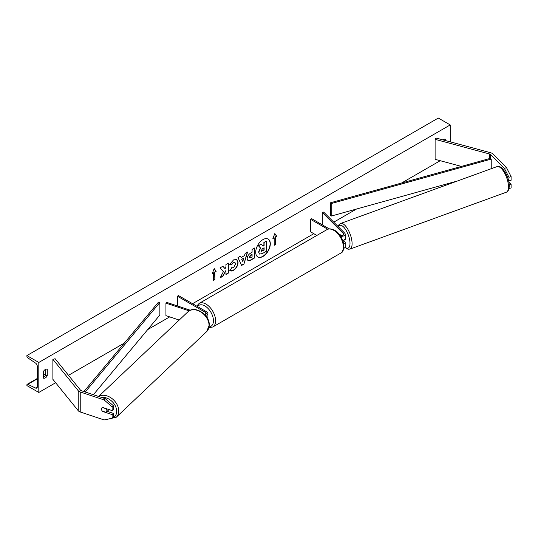 <?xml version="1.0" encoding="UTF-8"?>
<svg xmlns="http://www.w3.org/2000/svg" width="538" height="538" viewBox="0 0 538 538"><rect width="100%" height="100%" fill="white"/><g stroke="black" fill="none" stroke-linecap="round" stroke-linejoin="round"><path stroke-width="0.81" d="M506.507 167.654L511.1 176.578L508.982 177.284L504.382 168.367L506.507 167.654L492.687 153.841A4.903 2.831 0 0 0 491.907 153.249A4.903 2.831 0 0 0 490.515 152.691L436.143 138.051L435.108 139.335L435.108 159.335L461.382 166.41M504.382 168.367L490.569 154.547A2.448 1.412 0 0 0 490.179 154.251A2.448 1.412 0 0 0 489.479 153.969L435.108 139.335M511.1 176.578L511.1 180.25L508.982 180.956L508.982 177.284M508.975 188.63L511.1 187.923L511.1 184.252L508.82 181.972M508.491 180.472L508.982 180.956M509.204 184.884L511.1 184.252M102.771 411.22L102.57 411.422A3.06 2.165 45 0 1 101.507 409.068A3.06 2.165 45 0 1 101.998 407.784A3.06 2.165 45 0 1 102.57 407.421L112.119 410.602L112.119 406.93L113.343 405.706L113.343 409.378L112.119 410.602M113.343 405.706L105.387 398.725L104.164 399.949L80.229 391.973A4.903 2.831 180 0 1 79.214 391.523A4.903 2.831 180 0 1 78.239 390.716L52.885 359.323L52.885 379.33L78.239 410.716A4.903 2.831 180 0 0 79.214 411.523A4.903 2.831 180 0 0 80.229 411.974L104.164 419.949L112.119 418.275L112.119 414.603L102.57 411.422M105.387 398.725L81.453 390.743A2.448 1.412 180 0 1 80.942 390.521A2.448 1.412 180 0 1 80.458 390.117L55.105 358.725L52.885 359.323M112.119 418.275L113.343 417.044L113.343 413.379L107.17 411.321M113.343 413.379L112.119 414.603M104.164 399.949L112.119 406.93M204.736 314.649A2.145 1.237 180 0 0 206.384 313.446A2.145 1.237 180 0 0 205.758 312.571L177.392 296.196L178.475 295.57L206.841 311.946A3.672 2.118 180 0 1 207.917 313.446A3.672 2.118 180 0 1 205.449 315.45M207.917 313.446L207.917 317.696A3.672 2.118 180 0 1 207.567 318.597M190.358 310.251L166.706 302.363L165.939 303.129L165.939 315.631L179.215 320.056M189.154 310.863L165.939 303.129M177.392 296.196L177.392 305.927M340.937 235.375L340.372 234.81A3.06 1.251 -108.4 0 0 340.319 234.824A3.06 1.251 -108.4 0 0 340.151 234.924M342.652 240.459A3.672 2.118 0 0 0 345.194 238.435L345.194 234.185A3.672 2.118 0 0 0 344.703 233.129L323.654 212.073L322.323 212.517L322.323 224.857M340.52 236.229A3.672 2.118 0 0 0 345.194 234.185M339.485 234.763L340.003 235.066A2.145 1.237 0 0 0 342.343 235.328A2.145 1.237 0 0 0 343.668 234.185A2.145 1.237 0 0 0 343.379 233.566L322.323 212.517M343.634 248.428A3.672 2.118 0 0 0 345.194 246.686L345.194 242.436A3.672 2.118 180 0 1 343.634 244.171M329.317 228.892L311.643 218.684L310.56 219.309L310.56 231.811L316.848 235.449M345.194 242.436A3.672 2.118 180 0 0 344.703 241.38L343.54 240.21M342.988 241.428L343.379 241.818A2.145 1.237 180 0 1 343.668 242.436A2.145 1.237 180 0 1 343.419 243.015M310.56 219.309L327.756 229.242M344.004 240.002L344.986 239.645A3.06 1.19 -110 0 0 345.47 238.3A3.06 1.19 -110 0 0 345.194 236.767M340.137 234.911L340.507 235.274M263.008 256.444A10.33 5.965 120 0 0 269.753 247.346A10.33 5.965 120 0 0 268.173 239.067A10.33 5.965 120 0 0 263.008 239.578A10.33 5.965 120 0 0 256.263 248.684A10.33 5.965 120 0 0 257.843 256.956A10.33 5.965 120 0 0 263.008 256.444M257.736 256.895A10.33 5.965 120 0 0 262.793 256.323A10.33 5.965 120 0 0 269.511 247.319A10.33 5.965 120 0 0 268.065 239.006M43.356 371.576A3.827 2.213 -60 0 1 45.306 369.498A3.827 2.213 -60 0 1 47.216 369.303A3.827 2.213 -60 0 1 47.257 369.33L47.257 375.827A3.827 2.213 -60 0 1 43.39 378.1A3.827 2.213 -60 0 1 43.356 378.079L43.356 371.576M445.672 140.62L445.672 139.302A3.827 2.213 120 0 0 445.639 139.281A3.827 2.213 120 0 0 443.722 139.47A3.827 2.213 120 0 0 443.09 139.92M231.616 267.716L233.505 267.796L235.577 263.963L234.904 262.309L233.505 262.457L231.555 264.797L229.746 264.353L233.579 259.881L236.767 259.538L238.052 262.504C237.836 265.819 236.316 268.428 233.485 270.338C231.757 271.253 230.533 271.266 229.807 270.379L231.791 267.857M230.304 270.762L229.807 270.379M247.164 258.724L247.164 258.697C247.332 256.222 248.569 254.306 250.89 252.947L252.08 252.261L252.08 249.403L254.481 248.018L254.481 258.018L250.769 260.163L247.964 260.661L247.164 258.724M223.398 271.663L220.123 277.857L222.967 276.209L225.947 270.432L225.947 274.488L228.347 273.102L228.347 263.102L225.947 264.488L225.947 267.077L225.072 268.711L222.893 266.249L220.008 267.917L223.398 271.663M38.81 362.451L38.81 392.458L26.9 385.578L26.9 384.939A1.379 0.794 60 0 1 27.182 384.314A1.379 0.794 60 0 1 27.794 384.334L35.508 388.039A2.757 1.594 -120 0 0 36.725 388.093A2.757 1.594 -120 0 0 37.297 386.829L37.297 366.324A2.757 1.594 -120 0 0 35.508 363.056L27.794 357.851A1.379 0.794 60 0 1 26.9 356.21L26.9 355.578L38.81 362.451L450.219 124.924L450.219 141.844M38.81 392.458L55.636 382.74M68.501 375.316L124.318 343.083M147.701 329.586L169.699 316.882M192.55 303.694L313.809 233.687M333.748 222.174L356.486 209.047M401.523 183.048L440.212 160.707M275.476 237.063L276.781 236.31L274.831 233.539L272.88 238.563L274.178 237.809L274.178 245.315L275.476 244.561L275.476 237.063L275.476 244.561M212.254 273.566L214.198 268.543L216.148 271.313L214.85 272.067L214.85 279.565L213.552 280.318L213.552 272.82L212.254 273.566M241.159 257.48L244.514 255.543L245.126 253.418L247.601 251.986L243.936 264.111L241.636 265.442L237.971 257.547L240.533 256.068L241.159 257.48L240.405 256.142M444.159 140.21L444.159 139.261M45.737 369.283L45.737 374.952A3.827 2.213 -60 0 1 43.356 377.246M26.9 355.578L438.309 118.051L450.219 124.924M45.737 374.952L47.257 375.827M261.307 244.158L258.314 245.637L260.385 247.937L258.603 252.046L259.37 253.963L258.818 252.167L260.6 248.058L258.529 245.758L261.307 244.158L263.055 246.182L264.111 245.577L264.111 242.537L266.518 241.152L266.518 251.172L262.416 253.546L259.565 254.077M262.914 246.014L263.896 245.449L263.896 242.416L266.518 241.152M275.261 244.44L274.178 245.066M273.008 238.24L274.178 237.809M275.261 236.935L276.559 236.189L274.784 233.66M214.158 268.664L216.148 271.313M215.933 271.192L214.85 272.067M214.635 271.939L214.85 279.565M213.552 280.069L214.635 279.444M212.376 273.243L213.552 272.82M225.072 268.711L222.826 266.29M225.947 274.239L228.132 272.981L228.132 263.23M220.311 277.494L222.752 276.088L225.947 270.432M252.08 254.434L250.721 254.965L249.35 257.056L249.854 257.944L252.08 257.077L252.08 254.434L249.35 257.083L249.76 257.863M254.259 248.146L254.481 258.018M254.259 257.897L250.547 260.036L247.857 260.594M236.653 259.477L237.83 262.376C237.621 265.691 236.101 268.301 233.263 270.217L230.197 270.701M234.79 262.255L233.29 262.329L231.555 264.797M231.333 264.669L229.773 264.293M243.781 258.112L241.844 259.229L242.806 261.502L243.781 258.112L241.844 259.229M241.629 259.101L242.806 261.502M247.292 252.167L243.936 264.111M243.721 263.99L241.549 265.241M261.233 250.6L261.495 251.28L264.111 250.157L264.111 247.749L262.524 248.67L261.233 250.6M261.401 251.199L263.896 250.029L263.896 247.877M102.281 411.052L106.073 412.316A3.06 2.219 -133.5 0 0 106.316 412.128L108.306 410.238A3.06 2.219 -133.5 0 0 108.763 409.485M106.316 412.128A3.06 2.219 -133.5 0 0 106.86 410.79A3.06 2.219 -133.5 0 0 106.141 408.752L102.388 407.501M102.059 407.723A3.06 2.219 -133.5 0 0 101.561 409.021M330.534 202.772L330.534 215.274L331.2 216.074L331.2 203.572L330.534 202.772L490.569 158.293L491.228 159.093L491.228 168.71M457.589 180.943L331.2 216.074M491.228 159.093L331.2 203.572M83.901 391.563L158.495 302.1L159.873 302.484L159.873 314.986L93.383 394.724M85.233 392.007L159.873 302.484M490.569 154.547L490.569 158.293M489.479 153.969L489.479 158.596M80.229 391.973L80.229 411.974M78.239 390.716L78.239 410.716M205.758 312.571L205.758 314.32M343.379 233.566L343.379 234.803M343.379 241.818L343.379 242.846M326.916 229.639C328.436 228.415 330.964 228.61 334.495 230.237C343.647 234.649 346.492 251.717 340.541 253.237A13.625 7.868 -120 0 0 342.625 242.322A13.625 7.868 -120 0 0 333.728 230.311A13.625 7.868 -120 0 0 326.916 229.639L199.161 303.392A13.625 7.868 60 0 1 205.973 304.071A13.625 7.868 60 0 1 214.877 316.075A13.625 7.868 60 0 1 212.786 326.996L208.919 327.716M209.114 326.848A12.098 6.981 -120 0 0 213.162 318.072A12.098 6.981 -120 0 0 204.891 305.947A12.098 6.981 -120 0 0 197.513 306.559M508.464 186.235A13.625 5.306 -110 0 0 504.193 172.355A13.625 5.306 -110 0 0 496.991 166.619C501.665 164.211 509.177 176.679 509.23 185.422C509.271 189.161 508.296 191.434 506.305 192.227A13.625 5.306 -110 0 0 508.464 186.235M345.073 247.238A12.098 4.714 -110 0 0 349.989 242.813A12.098 4.714 -110 0 0 345.066 228.751A12.098 4.714 -110 0 0 338.436 226.861M496.991 166.619L340.608 223.478A13.625 5.306 70 0 1 347.81 229.215A13.625 5.306 70 0 1 352.081 243.095A13.625 5.306 70 0 1 349.922 249.094L506.305 192.227M35.508 388.039L37.283 387.017M27.794 384.334L37.297 378.853M43.356 375.349L45.737 373.977M101.615 397.468A12.098 8.769 46.5 0 1 116.679 411.509A12.098 8.769 46.5 0 1 112.166 418.228M111.857 418.329A12.098 8.769 46.5 0 1 110.539 418.604M107.714 419.203L116.336 417.185A13.625 9.886 -133.5 0 0 118.77 411.227A13.625 9.886 -133.5 0 0 111.669 398.308A13.625 9.886 -133.5 0 0 98.75 396.513M209.053 325.672A13.625 9.886 46.5 0 1 206.626 331.63L209.262 325.261C209.995 314.912 194.675 304.77 187.883 311.845A13.625 9.886 46.5 0 1 201.145 312.195A13.625 9.886 46.5 0 1 209.053 325.672M340.541 253.237L212.786 326.996M196.726 306.109L199.161 303.392M340.608 223.478L339.061 224.595L338.086 226.511M344.912 247.507L348.032 249.228L349.922 249.094M27.182 384.314L37.297 378.476M43.356 374.973L45.737 373.601M116.336 417.185L206.626 331.63M98.588 396.459L187.883 311.845"/></g></svg>
